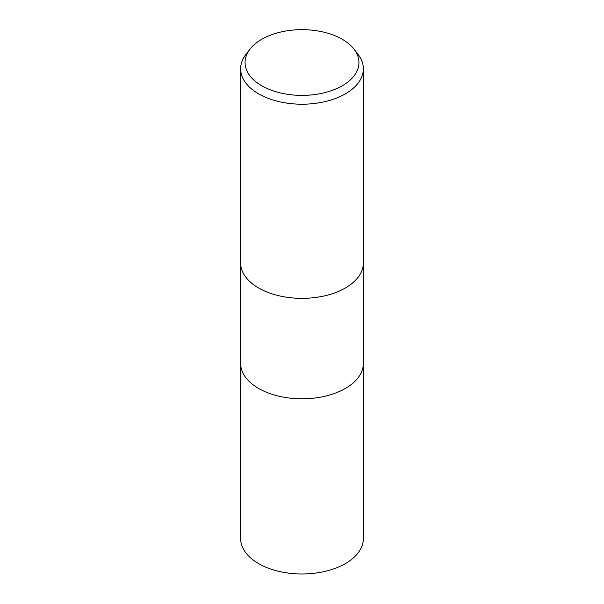 <?xml version="1.0" encoding="UTF-8"?>
<svg xmlns="http://www.w3.org/2000/svg" width="604" height="604" viewBox="0 0 604 604"><rect width="100%" height="100%" fill="white"/><g stroke="black" fill="none" stroke-linecap="round" stroke-linejoin="round"><path stroke-width="0.91" d="M240.641 262.929A61.359 35.425 180 0 0 278.519 295.658A61.359 35.425 180 0 0 345.39 287.972A61.359 35.425 180 0 0 363.359 262.929A61.359 35.425 180 0 1 345.39 287.972A61.359 35.425 180 0 1 278.519 295.658A61.359 35.425 180 0 1 240.641 262.929L240.641 68.788A61.359 35.425 180 0 1 245.987 54.322L250.033 49.105A56.927 32.865 180 0 1 261.743 39.283A56.927 32.865 180 0 1 353.967 49.105A56.927 32.865 180 0 1 342.257 85.768A56.927 32.865 180 0 1 269.716 89.596A56.927 32.865 180 0 1 250.033 49.105M240.641 363.389A61.359 35.425 180 0 0 278.519 396.118A61.359 35.425 180 0 0 345.39 388.44A61.359 35.425 180 0 0 363.359 363.389A61.359 35.425 180 0 1 345.39 388.44A61.359 35.425 180 0 1 278.519 396.118A61.359 35.425 180 0 1 240.641 363.389L240.641 263.042M353.967 49.105L358.013 54.322A61.359 35.425 180 0 1 363.359 68.788A61.359 35.425 180 0 1 345.39 93.839A61.359 35.425 180 0 1 278.519 101.517A61.359 35.425 180 0 1 240.641 68.788M363.359 363.502L363.359 538.541A61.359 35.425 180 0 1 345.39 563.592A61.359 35.425 180 0 1 278.519 571.271A61.359 35.425 180 0 1 240.641 538.541L240.641 363.502M363.359 262.929L363.359 68.788M363.359 363.389L363.359 263.042"/></g></svg>
